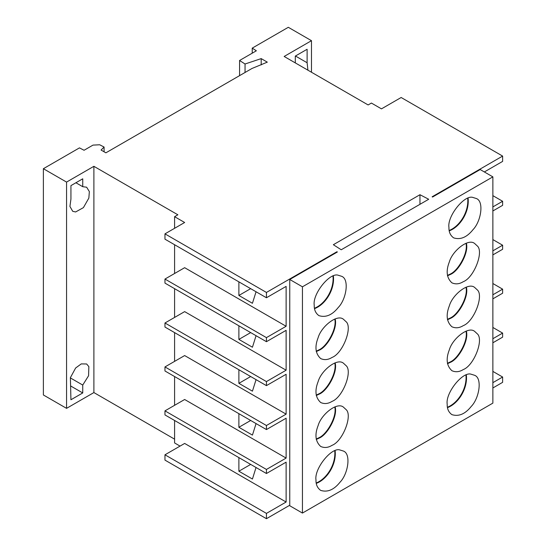 <?xml version="1.0" encoding="UTF-8"?>
<svg xmlns="http://www.w3.org/2000/svg" width="546" height="546" viewBox="0 0 546 546"><rect width="100%" height="100%" fill="white"/><g stroke="black" fill="none" stroke-linecap="round" stroke-linejoin="round"><path stroke-width="0.82" d="M250.675 464.414L238.882 471.218L238.882 457.603M256.04 467.506L252.436 479.04L238.882 471.218M334.759 450.873C335.988 464.462 326.699 478.862 316.216 482.992M250.675 420.475L238.882 427.279L238.882 413.663M256.06 423.58L252.436 435.101L238.882 427.279M334.759 406.934C337.251 416.496 326.747 434.561 318.925 437.755L316.216 439.052M250.675 376.535L238.882 383.34L238.882 369.724M256.06 379.641L252.436 391.168L238.882 383.34M334.759 362.994C337.251 372.556 326.747 390.622 318.925 393.816L316.216 395.12M250.675 332.596L238.882 339.4L238.882 325.791M256.06 335.708L252.436 347.229L238.882 339.4M334.759 319.055C337.251 328.617 326.747 346.683 318.925 349.877L316.216 351.18M250.675 288.657L238.882 295.461L238.882 281.852M256.06 291.769L252.436 303.289L238.882 295.461M164.967 279.054L184.65 267.69L286.124 326.269L266.441 337.633L164.967 279.054L164.967 283.115L266.441 341.694L286.124 330.33L286.124 370.208L266.441 381.572L164.967 322.986L184.65 311.623L286.124 370.208M266.441 337.633L266.441 341.694M164.967 322.986L164.967 327.054L266.441 385.633L286.124 374.269L286.124 414.148L266.441 425.511L164.967 366.926L184.65 355.562L286.124 414.148M266.441 381.572L266.441 385.633M164.967 366.926L164.967 370.987L266.441 429.572L286.124 418.209L286.124 458.087L266.441 469.451L164.967 410.865L184.65 399.501L286.124 458.087M266.441 425.511L266.441 429.572M164.967 410.865L164.967 414.926L266.441 473.512L286.124 462.148L286.124 502.027L266.441 513.39L164.967 454.804L164.967 460.114L266.441 518.7L266.441 513.39M266.441 469.451L266.441 473.512M467.717 198.355C468.946 211.944 459.664 226.344 449.174 230.473M465.97 243.304C468.468 252.866 457.957 270.932 450.136 274.126L447.427 275.423M465.97 287.244C468.468 296.806 457.957 314.865 450.136 318.065L447.427 319.362M465.97 331.183C468.468 340.738 457.957 358.804 450.136 361.998L447.427 363.302M465.97 375.116C467.199 388.704 457.917 403.112 447.427 407.241M492.867 342.786L502.62 337.155L502.62 333.094L492.867 338.725M492.867 327.457L502.62 333.094M492.867 298.846L502.62 293.216L502.62 289.155L492.867 294.785M492.867 283.517L502.62 289.155M492.867 254.907L502.62 249.276L502.62 245.215L492.867 250.846M492.867 239.578L502.62 245.215M492.867 210.968L502.62 205.337L502.62 201.276L492.867 206.907M492.867 195.645L502.62 201.276M419.956 194.717L428.706 199.263L341.23 249.768L333.353 244.717L419.956 194.717L419.956 204.313M93.892 166.312L66.557 182.091L66.557 408.353L93.892 392.567L93.892 166.312L177.873 214.796L174.59 216.687L184.65 222.495L164.967 233.859L164.967 239.175L266.441 297.761L286.124 286.397L286.124 326.269M164.967 233.859L266.441 292.444L266.441 297.761M295.304 62.906L295.304 56.088L307.118 49.27L307.118 62.749L307.924 70.188M295.441 56.006L307.118 62.749M82.739 392.949L70.932 399.768L70.393 377.641L75.641 367.997L81.258 363.902L86.637 363.977L88.855 366.625L88.575 375.757L82.739 385.06L82.739 392.949L70.803 386.049M70.325 377.893L82.739 385.06M82.739 178.808L82.739 186.698L86.637 187.21L89.346 191.564L88.855 198.068L83.415 207.623L75.641 211.957L72.72 211.316L69.929 206.429L70.932 199.106L70.932 185.626L82.739 178.808M75.914 182.753L82.739 186.698M174.59 216.687L174.59 228.303M174.59 244.731L174.59 273.498M174.59 288.67L174.59 317.431M174.59 332.61L174.59 361.37M174.59 376.542L174.59 405.309M174.59 420.481L174.59 442.942L180.05 446.096M93.892 392.567L174.59 439.155M66.557 182.091L43.38 168.707L43.38 394.97L66.557 408.353M43.38 168.707L79.463 147.877L84.064 150.266L93.004 145.106L99.706 144.772L104.088 147.045L104.088 151.788M104.088 147.045L101.071 150.048L105.883 152.825L252.006 68.462L267.315 62.148L261.193 58.613L261.193 64.926M261.193 58.613L245.045 63.998L245.045 72.481M245.045 63.998L239.571 60.49L239.571 75.641M239.571 60.49L256.367 50.792L252.225 48.13L252.225 53.18M252.225 48.13L288.308 27.3L311.486 40.684L311.486 72.249M311.486 40.684L284.152 56.463L368.127 104.948L371.403 103.058L381.463 108.866L401.153 97.502L502.62 156.081L502.62 161.398L484.35 171.949M314.53 308.64C325.293 304.709 334.923 289.694 333.381 275.996M314.23 305.255C312.305 293.987 330.009 271.963 338.329 275.28L341.653 276.303C349.57 279.122 346.321 299.263 338.329 307.405C332.227 315.056 325.764 317.806 318.939 315.649C315.656 313.281 314.093 309.814 314.23 305.255M316.277 351.569L319.362 350.129C327.334 346.908 337.913 328.33 335.128 318.925M332.043 357.453C328.166 359.862 324.379 360.237 320.686 358.579C315.411 353.747 314.557 346.778 318.134 337.667C321.191 326.672 337.005 313.786 343.407 319.233L345.959 321.601C352.989 327.15 342.765 353.494 332.043 357.453M316.277 395.502L319.362 394.069C327.334 390.847 337.913 372.27 335.128 362.865M332.043 401.392C328.166 403.801 324.379 404.177 320.686 402.518C315.411 397.686 314.557 390.711 318.134 381.599C321.191 370.611 337.005 357.726 343.407 363.172L345.959 365.54C352.989 371.089 342.765 397.433 332.043 401.392M316.277 439.441L319.362 438.008C327.334 434.787 337.913 416.209 335.128 406.797M332.043 445.331C328.166 447.74 324.379 448.109 320.686 446.457C315.411 441.625 314.557 434.65 318.134 425.539C321.191 414.55 337.005 401.665 343.407 407.111L345.959 409.48C352.989 415.028 342.765 441.373 332.043 445.331M316.277 483.381C327.047 479.449 336.677 464.441 335.128 450.737M315.984 479.995C314.052 468.727 331.756 446.703 340.076 450.02L343.407 451.051C351.324 453.869 348.068 474.003 340.076 482.145C333.975 489.803 327.511 492.553 320.686 490.397C317.41 488.028 315.841 484.561 315.984 479.995M447.495 407.63C458.258 403.699 467.888 388.684 466.339 374.986M447.194 404.238C445.263 392.977 462.967 370.952 471.287 374.269L474.617 375.293C482.534 378.112 479.279 398.252 471.287 406.395C465.185 414.045 458.722 416.796 451.897 414.639C448.621 412.271 447.051 408.804 447.194 404.238M447.495 363.691L450.573 362.251C458.551 359.029 469.123 340.451 466.339 331.047M463.261 369.574C459.377 371.983 455.589 372.358 451.897 370.7C446.621 365.868 445.768 358.899 449.344 349.788C452.402 338.793 468.215 325.907 474.617 331.354L477.17 333.722C484.2 339.271 473.976 365.615 463.261 369.574M447.495 319.751L450.573 318.318C458.551 315.09 469.123 296.512 466.339 287.107M463.261 325.641C459.377 328.044 455.589 328.419 451.897 326.761C446.621 321.928 445.768 314.96 449.344 305.849C452.402 294.854 468.215 281.968 474.617 287.414L477.17 289.783C484.2 295.331 473.976 321.676 463.261 325.641M447.495 275.812L450.573 274.379C458.551 271.15 469.123 252.573 466.339 243.168M463.261 281.702C459.377 284.104 455.589 284.48 451.897 282.828C446.621 277.989 445.768 271.021 449.344 261.909C452.402 250.914 468.215 238.029 474.617 243.475L477.17 245.843C484.2 251.392 473.976 277.737 463.261 281.702M449.242 230.862C460.005 226.931 469.635 211.923 468.086 198.218M448.942 227.477C447.017 216.209 464.721 194.185 473.041 197.502L476.365 198.526C484.282 201.351 481.033 221.485 473.041 229.627C466.939 237.285 460.476 240.035 453.651 237.879C450.368 235.51 448.805 232.043 448.942 227.477M266.441 292.444L336.93 251.747L337.373 251.993L289.755 279.484L302.436 286.807L492.867 176.87L480.18 169.547L432.562 197.038L432.132 196.778L502.62 156.081M492.867 176.87L492.867 403.125L302.436 513.069L289.755 505.746L289.755 279.484M302.436 286.807L302.436 513.069M336.93 251.747L336.93 252.252M492.867 371.396L502.62 377.027L502.62 382.343L492.867 387.974M502.62 377.027L492.867 382.664M289.755 505.241L266.441 518.7M164.967 454.804L184.65 443.441L286.124 502.027M333.005 276.133C334.241 289.714 324.952 304.122 314.462 308.251"/></g></svg>
